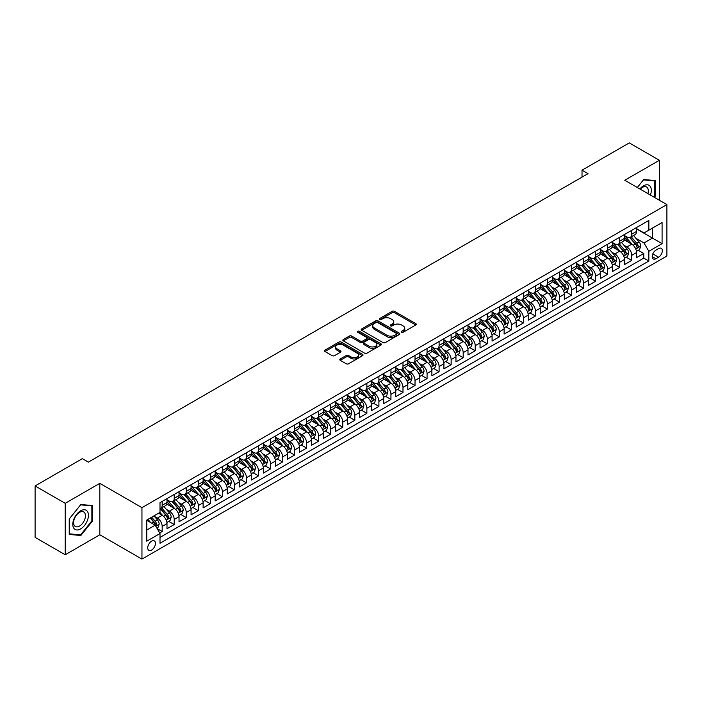 <?xml version="1.0" encoding="UTF-8"?>
<svg xmlns="http://www.w3.org/2000/svg" width="702" height="702" viewBox="0 0 702 702"><rect width="100%" height="100%" fill="white"/><g stroke="black" fill="none" stroke-linecap="round" stroke-linejoin="round"><path stroke-width="1.05" d="M401.57 332.23A1.167 0.676 0 0 0 403.229 332.23L415.786 324.982A1.667 0.965 0 0 0 416.268 324.306A1.667 0.965 0 0 0 415.786 323.622L394.506 311.337A1.667 0.965 0 0 0 392.146 311.337L379.589 318.585A1.167 0.676 0 0 0 379.247 319.068A1.167 0.676 0 0 0 379.589 319.542A1.167 0.676 0 0 0 381.247 319.542L382.871 318.603A5.344 3.089 0 0 1 390.435 318.603L392.207 319.629A5.344 3.089 0 0 1 393.769 321.814A5.344 3.089 0 0 1 392.207 323.999L390.584 324.929A1.167 0.676 0 0 0 390.242 325.412A1.167 0.676 0 0 0 390.584 325.886A1.167 0.676 0 0 0 392.234 325.886L393.857 324.947A5.344 3.089 0 0 1 401.421 324.947L403.194 325.974A5.344 3.089 0 0 1 404.764 328.159A5.344 3.089 0 0 1 403.194 330.344L401.57 331.283A1.167 0.676 0 0 0 401.228 331.756A1.167 0.676 0 0 0 401.57 332.23L401.57 331.283M151.588 550.07A5.449 3.141 120 0 0 155.151 545.261A5.449 3.141 120 0 0 154.308 540.9A5.449 3.141 120 0 0 151.588 541.172A5.449 3.141 120 0 0 148.025 545.972A5.449 3.141 120 0 0 148.859 550.333A5.449 3.141 120 0 0 151.588 550.07M340.268 358.968A1.667 0.965 0 0 0 339.777 359.643A1.667 0.965 0 0 0 340.268 360.328L346.235 363.776A1.667 0.965 0 0 0 348.596 363.776L362.539 355.721A1.667 0.965 0 0 0 363.031 355.036A1.667 0.965 0 0 0 362.539 354.361L341.269 342.076A1.667 0.965 0 0 0 338.908 342.076L324.965 350.131A1.667 0.965 0 0 0 324.473 350.807A1.667 0.965 0 0 0 324.965 351.491L332.169 355.651A1.667 0.965 0 0 0 334.538 355.651L340.505 352.211A1.667 0.965 0 0 0 340.988 351.526A1.667 0.965 0 0 0 340.505 350.842L336.925 348.78A4.466 2.58 0 0 1 335.617 346.955A4.466 2.58 0 0 1 338.382 344.568A4.466 2.58 0 0 1 343.252 345.13L357.257 353.211A4.466 2.58 0 0 1 358.564 355.036A4.466 2.58 0 0 1 355.8 357.423A4.466 2.58 0 0 1 350.93 356.862L348.596 355.519A1.667 0.965 0 0 0 346.235 355.519L340.268 358.968L340.268 360.328M99.816 483.336L65.198 503.316L35.1 485.942L35.1 537.381L65.198 554.755L99.816 534.775L141.953 559.099L141.953 507.66L99.816 483.336L99.816 534.775M659.371 200.245L659.371 160.275L624.762 180.256L666.9 204.589L141.953 507.66M659.371 160.275L629.273 142.901L582.019 170.182L582.019 177.132M35.1 485.942L82.353 458.66L88.373 462.135L588.039 173.657L582.019 170.182M382.985 342.55A1.667 0.965 0 0 0 385.354 342.55L399.298 334.503A1.667 0.965 0 0 0 399.789 333.819A1.667 0.965 0 0 0 399.298 333.134L378.027 320.858A1.667 0.965 0 0 0 375.658 320.858L361.714 328.905A1.667 0.965 0 0 0 361.223 329.589A1.667 0.965 0 0 0 361.714 330.273L382.985 342.55M358.108 332.485A1.167 0.676 0 0 1 359.292 332.651L359.292 331.265L380.923 343.752A1.667 0.965 0 0 1 381.405 344.428A1.667 0.965 0 0 1 380.923 345.112L366.97 353.167A1.667 0.965 0 0 1 364.61 353.167L343.339 340.882L343.339 339.514A1.667 0.965 0 0 0 342.848 340.198A1.667 0.965 0 0 0 343.339 340.882M343.339 339.514L349.306 336.074A1.667 0.965 0 0 1 351.667 336.074L360.301 341.049A1.667 0.965 0 0 0 362.662 341.049L366.619 338.768A1.667 0.965 0 0 0 367.111 338.083A1.667 0.965 0 0 0 366.619 337.399L357.634 332.213A1.167 0.676 0 0 1 357.292 331.739A1.167 0.676 0 0 1 358.02 331.116A1.167 0.676 0 0 1 359.292 331.265M159.687 532.95L162.18 531.511L157.187 528.624M154.343 516.347L157.362 518.094A6.809 3.931 60 0 1 162.18 526.43L166.997 523.648L166.997 528.729L174.219 524.552L168.743 521.393M166.383 509.398L169.41 511.135A6.809 3.931 60 0 1 174.219 519.48L179.036 516.698L179.036 521.779L186.258 517.602L180.783 514.443M178.422 502.439L181.449 504.185A6.809 3.931 60 0 1 186.258 512.53L191.076 509.749L191.076 514.82L198.306 510.652L192.822 507.493M190.461 495.489L193.489 497.235A6.809 3.931 60 0 1 198.306 505.58L203.115 502.799L203.115 507.871L210.346 503.703L204.861 500.535M202.501 488.539L205.528 490.286A6.809 3.931 60 0 1 210.346 498.631L215.154 495.849L215.154 500.921L222.385 496.753L216.9 493.585M214.54 481.59L217.567 483.336A6.809 3.931 60 0 1 222.385 491.672L227.202 488.899L227.202 493.971L234.424 489.803L228.949 486.635M226.579 474.64L229.607 476.386A6.809 3.931 60 0 1 234.424 484.722L239.242 481.941L239.242 487.021L246.463 482.844L240.988 479.685M238.627 467.69L241.646 469.436A6.809 3.931 60 0 1 246.463 477.772L251.281 474.991L251.281 480.071L258.503 475.895L253.027 472.736M250.667 460.731L253.685 462.478A6.809 3.931 60 0 1 258.503 470.823L263.32 468.041L263.32 473.113L270.542 468.945L265.066 465.786M262.706 453.782L265.725 455.528A6.809 3.931 60 0 1 270.542 463.873L275.359 461.091L275.359 466.163L282.581 461.995L277.106 458.827M274.745 446.832L277.764 448.578A6.809 3.931 60 0 1 282.581 456.923L287.399 454.141L287.399 459.213L294.621 455.045L289.145 451.877M286.785 439.882L289.803 441.628A6.809 3.931 60 0 1 294.621 449.964L299.438 447.192L299.438 452.263L306.66 448.095L301.184 444.928M298.824 432.932L301.842 434.678A6.809 3.931 60 0 1 306.66 443.015L311.477 440.233L311.477 445.314L318.699 441.137L313.224 437.978M310.863 425.982L313.891 427.729A6.809 3.931 60 0 1 318.699 436.065L323.517 433.283L323.517 438.364L330.739 434.187L325.263 431.028M322.902 419.024L325.93 420.77A6.809 3.931 60 0 1 330.739 429.115L335.556 426.333L335.556 431.405L342.787 427.237L337.302 424.078M334.942 412.074L337.969 413.82A6.809 3.931 60 0 1 342.787 422.165L347.595 419.384L347.595 424.456L354.826 420.287L349.342 417.12M346.981 405.124L350.008 406.87A6.809 3.931 60 0 1 354.826 415.215L359.635 412.434L359.635 417.506L366.865 413.338L361.381 410.17M359.02 398.174L362.048 399.921A6.809 3.931 60 0 1 366.865 408.257L371.683 405.484L371.683 410.556L378.904 406.388L373.42 403.22M371.06 391.225L374.087 392.971A6.809 3.931 60 0 1 378.904 401.307L383.722 398.525L383.722 403.606L390.944 399.429L385.468 396.27M383.108 384.275L386.126 386.021A6.809 3.931 60 0 1 390.944 394.357L395.761 391.576L395.761 396.656L402.983 392.479L397.507 389.32M395.147 377.316L398.166 379.062A6.809 3.931 60 0 1 402.983 387.407L407.801 384.626L407.801 389.698L415.022 385.53L409.547 382.371M407.186 370.366L410.205 372.113A6.809 3.931 60 0 1 415.022 380.458L419.84 377.676L419.84 382.748L427.062 378.58L421.586 375.412M419.226 363.417L422.244 365.163A6.809 3.931 60 0 1 427.062 373.508L431.879 370.726L431.879 375.798L439.101 371.63L433.625 368.462M431.265 356.467L434.284 358.213A6.809 3.931 60 0 1 439.101 366.549L443.918 363.776L443.918 368.848L451.14 364.68L445.665 361.512M443.304 349.517L446.323 351.263A6.809 3.931 60 0 1 451.14 359.599L455.958 356.818L455.958 361.899L463.18 357.722L457.704 354.563M455.344 342.567L458.371 344.313A6.809 3.931 60 0 1 463.18 352.65L467.997 349.868L467.997 354.949L475.219 350.772L469.743 347.613M467.383 335.609L470.41 337.355A6.809 3.931 60 0 1 475.219 345.7L480.036 342.918L480.036 347.99L487.267 343.822L481.783 340.663M479.422 328.659L482.449 330.405A6.809 3.931 60 0 1 487.267 338.75L492.076 335.968L492.076 341.04L499.306 336.872L493.822 333.713M491.461 321.709L494.489 323.455A6.809 3.931 60 0 1 499.306 331.8L504.115 329.019L504.115 334.091L511.346 329.922L505.861 326.755M503.501 314.759L506.528 316.505A6.809 3.931 60 0 1 511.346 324.842L516.163 322.069L516.163 327.141L523.385 322.973L517.9 319.805M515.54 307.809L518.567 309.556A6.809 3.931 60 0 1 523.385 317.892L528.202 315.11L528.202 320.191L535.424 316.014L529.949 312.855M527.588 300.86L530.607 302.606A6.809 3.931 60 0 1 535.424 310.942L540.242 308.16L540.242 313.241L547.463 309.064L541.988 305.905M539.627 293.91L542.646 295.647A6.809 3.931 60 0 1 547.463 303.992L552.281 301.211L552.281 306.283L559.503 302.114L554.027 298.955M551.667 286.951L554.685 288.697A6.809 3.931 60 0 1 559.503 297.043L564.32 294.261L564.32 299.333L571.542 295.165L566.066 292.006M563.706 280.001L566.725 281.748A6.809 3.931 60 0 1 571.542 290.093L576.36 287.311L576.36 292.383L583.581 288.215L578.106 285.047M575.745 273.052L578.764 274.798A6.809 3.931 60 0 1 583.581 283.143L588.399 280.361L588.399 285.433L595.621 281.265L590.145 278.097M587.785 266.102L590.803 267.848A6.809 3.931 60 0 1 595.621 276.184L600.438 273.403L600.438 278.483L607.66 274.307L602.184 271.147M599.824 259.152L602.851 260.898A6.809 3.931 60 0 1 607.66 269.235L612.477 266.453L612.477 271.534L619.699 267.357L614.224 264.198M611.863 252.202L614.891 253.94A6.809 3.931 60 0 1 619.699 262.285L624.517 259.503L624.517 264.575L631.747 260.407L631.747 255.335A6.809 3.931 -120 0 0 626.93 246.99L623.902 245.244M626.263 257.248L631.747 260.407M166.997 523.648A6.809 3.931 -120 0 0 162.18 515.312L158.573 513.223M179.036 516.698A6.809 3.931 -120 0 0 174.219 508.362L166.778 504.062M191.076 509.749A6.809 3.931 -120 0 0 186.258 501.403L178.817 497.113M203.115 502.799A6.809 3.931 -120 0 0 198.306 494.454L190.856 490.154M215.154 495.849A6.809 3.931 -120 0 0 210.346 487.504L202.896 483.204M227.202 488.899A6.809 3.931 -120 0 0 222.385 480.554L214.935 476.254M239.242 481.941A6.809 3.931 -120 0 0 234.424 473.604L226.974 469.305M251.281 474.991A6.809 3.931 -120 0 0 246.463 466.654L239.013 462.355M263.32 468.041A6.809 3.931 -120 0 0 258.503 459.696L251.053 455.405M275.359 461.091A6.809 3.931 -120 0 0 270.542 452.746L263.101 448.446M287.399 454.141A6.809 3.931 -120 0 0 282.581 445.796L275.14 441.497M299.438 447.192A6.809 3.931 -120 0 0 294.621 438.847L287.179 434.547M311.477 440.233A6.809 3.931 -120 0 0 306.66 431.897L299.219 427.597M323.517 433.283A6.809 3.931 -120 0 0 318.699 424.947L311.258 420.647M335.556 426.333A6.809 3.931 -120 0 0 330.739 417.988L323.297 413.697M347.595 419.384A6.809 3.931 -120 0 0 342.787 411.039L335.337 406.739M359.635 412.434A6.809 3.931 -120 0 0 354.826 404.089L347.376 399.789M371.683 405.484A6.809 3.931 -120 0 0 366.865 397.139L359.415 392.839M383.722 398.525A6.809 3.931 -120 0 0 378.904 390.189L371.455 385.889M395.761 391.576A6.809 3.931 -120 0 0 390.944 383.239L383.494 378.94M407.801 384.626A6.809 3.931 -120 0 0 402.983 376.29L395.533 371.99M419.84 377.676A6.809 3.931 -120 0 0 415.022 369.331L407.581 365.031M431.879 370.726A6.809 3.931 -120 0 0 427.062 362.381L419.62 358.081M443.918 363.776A6.809 3.931 -120 0 0 439.101 355.431L431.66 351.132M455.958 356.818A6.809 3.931 -120 0 0 451.14 348.482L443.699 344.182M467.997 349.868A6.809 3.931 -120 0 0 463.18 341.532L455.738 337.232M480.036 342.918A6.809 3.931 -120 0 0 475.219 334.582L467.778 330.282M492.076 335.968A6.809 3.931 -120 0 0 487.267 327.623L479.817 323.324M504.115 329.019A6.809 3.931 -120 0 0 499.306 320.674L491.856 316.374M516.163 322.069A6.809 3.931 -120 0 0 511.346 313.724L503.896 309.424M528.202 315.11A6.809 3.931 -120 0 0 523.385 306.774L515.935 302.474M540.242 308.16A6.809 3.931 -120 0 0 535.424 299.824L527.974 295.524M552.281 301.211A6.809 3.931 -120 0 0 547.463 292.874L540.013 288.575M564.32 294.261A6.809 3.931 -120 0 0 559.503 285.916L552.053 281.616M576.36 287.311A6.809 3.931 -120 0 0 571.542 278.966L564.101 274.666M588.399 280.361A6.809 3.931 -120 0 0 583.581 272.016L576.14 267.716M600.438 273.403A6.809 3.931 -120 0 0 595.621 265.066L588.179 260.767M612.477 266.453A6.809 3.931 -120 0 0 607.66 258.117L600.219 253.817M624.517 259.503A6.809 3.931 -120 0 0 619.699 251.167L612.258 246.867M658.59 248.587L655.94 250.123A5.283 3.045 120 0 0 652.491 254.773A5.283 3.045 120 0 0 653.308 259.003A5.283 3.045 120 0 0 655.94 258.74L658.59 257.213A5.283 3.045 120 0 0 662.039 252.562A5.283 3.045 120 0 0 661.231 248.332A5.283 3.045 120 0 0 658.59 248.587M141.953 559.099L666.9 256.028L666.9 204.589M146.771 530.045L155.203 525.184L160.012 533.52L160.012 543.251L648.841 261.03L648.841 251.298L644.024 242.962L635.942 238.294M160.012 533.52L146.771 541.172L146.771 520.033L160.012 512.39L160.012 502.658L648.841 220.437L648.841 230.168L662.083 222.525L662.083 243.655L648.841 251.298M166.997 499.736L169.41 501.131A6.809 3.931 60 0 0 172.815 501.465L177.624 498.683A6.809 3.931 -120 0 0 179.036 495.568L179.036 491.672M179.036 492.786L181.449 494.182A6.809 3.931 60 0 0 184.854 494.515L189.672 491.733A6.809 3.931 -120 0 0 191.076 488.618L191.076 484.722M191.076 485.837L193.489 487.223A6.809 3.931 60 0 0 196.893 487.565L201.711 484.784A6.809 3.931 -120 0 0 203.115 481.669L203.115 477.772M203.115 478.887L205.528 480.273A6.809 3.931 60 0 0 208.933 480.616L213.75 477.834A6.809 3.931 -120 0 0 215.154 474.719L215.154 470.823M215.154 471.937L217.567 473.323A6.809 3.931 60 0 0 220.972 473.666L225.79 470.884A6.809 3.931 -120 0 0 227.202 467.76L227.202 463.873M227.202 464.987L229.607 466.374A6.809 3.931 60 0 0 233.011 466.707L237.829 463.934A6.809 3.931 -120 0 0 239.242 460.81L239.242 456.923M239.242 458.029L241.646 459.424A6.809 3.931 60 0 0 245.051 459.757L249.868 456.976A6.809 3.931 -120 0 0 251.281 453.861L251.281 449.964M251.281 451.079L253.685 452.474A6.809 3.931 60 0 0 257.09 452.808L261.907 450.026A6.809 3.931 -120 0 0 263.32 446.911L263.32 443.015M263.32 444.129L265.725 445.516A6.809 3.931 60 0 0 269.129 445.858L273.947 443.076A6.809 3.931 -120 0 0 275.359 439.961L275.359 436.065M275.359 437.179L277.764 438.566A6.809 3.931 60 0 0 281.169 438.908L285.986 436.126A6.809 3.931 -120 0 0 287.399 433.011L287.399 429.115M287.399 430.229L289.803 431.616A6.809 3.931 60 0 0 293.208 431.958L298.025 429.176A6.809 3.931 -120 0 0 299.438 426.053L299.438 422.165M299.438 423.28L301.842 424.666A6.809 3.931 60 0 0 305.256 425L310.065 422.227A6.809 3.931 -120 0 0 311.477 419.103L311.477 415.215M311.477 416.321L313.891 417.716A6.809 3.931 60 0 0 317.295 418.05L322.104 415.268A6.809 3.931 -120 0 0 323.517 412.153L323.517 408.257M323.517 409.371L325.93 410.767A6.809 3.931 60 0 0 329.335 411.1L334.152 408.318A6.809 3.931 -120 0 0 335.556 405.203L335.556 401.307M335.556 402.421L337.969 403.808A6.809 3.931 60 0 0 341.374 404.15L346.191 401.368A6.809 3.931 -120 0 0 347.595 398.253L347.595 394.357M347.595 395.472L350.008 396.858A6.809 3.931 60 0 0 353.413 397.2L358.231 394.419A6.809 3.931 -120 0 0 359.635 391.304L359.635 387.407M359.635 388.522L362.048 389.908A6.809 3.931 60 0 0 365.452 390.251L370.27 387.469A6.809 3.931 -120 0 0 371.683 384.345L371.683 380.458M371.683 381.572L374.087 382.959A6.809 3.931 60 0 0 377.492 383.292L382.309 380.519A6.809 3.931 -120 0 0 383.722 377.395L383.722 373.508M383.722 374.614L386.126 376.009A6.809 3.931 60 0 0 389.531 376.342L394.348 373.561A6.809 3.931 -120 0 0 395.761 370.445L395.761 366.549M395.761 367.664L398.166 369.059A6.809 3.931 60 0 0 401.57 369.392L406.388 366.611A6.809 3.931 -120 0 0 407.801 363.496L407.801 359.599M407.801 360.714L410.205 362.1A6.809 3.931 60 0 0 413.61 362.443L418.427 359.661A6.809 3.931 -120 0 0 419.84 356.546L419.84 352.65M419.84 353.764L422.244 355.151A6.809 3.931 60 0 0 425.649 355.493L430.466 352.711A6.809 3.931 -120 0 0 431.879 349.596L431.879 345.7M431.879 346.814L434.284 348.201A6.809 3.931 60 0 0 437.688 348.543L442.506 345.761A6.809 3.931 -120 0 0 443.918 342.637L443.918 338.75M443.918 339.865L446.323 341.251A6.809 3.931 60 0 0 449.736 341.584L454.545 338.812A6.809 3.931 -120 0 0 455.958 335.688L455.958 331.8M455.958 332.906L458.371 334.301A6.809 3.931 60 0 0 461.776 334.635L466.584 331.853A6.809 3.931 -120 0 0 467.997 328.738L467.997 324.842M467.997 325.956L470.41 327.351A6.809 3.931 60 0 0 473.815 327.685L478.632 324.903A6.809 3.931 -120 0 0 480.036 321.788L480.036 317.892M480.036 319.006L482.449 320.393A6.809 3.931 60 0 0 485.854 320.735L490.672 317.953A6.809 3.931 -120 0 0 492.076 314.838L492.076 310.942M492.076 312.057L494.489 313.443A6.809 3.931 60 0 0 497.893 313.785L502.711 311.004A6.809 3.931 -120 0 0 504.115 307.888L504.115 303.992M504.115 305.107L506.528 306.493A6.809 3.931 60 0 0 509.933 306.835L514.75 304.054A6.809 3.931 -120 0 0 516.163 300.93L516.163 297.043M516.163 298.157L518.567 299.543A6.809 3.931 60 0 0 521.972 299.877L526.79 297.104A6.809 3.931 -120 0 0 528.202 293.98L528.202 290.093M528.202 291.198L530.607 292.594A6.809 3.931 60 0 0 534.011 292.927L538.829 290.145A6.809 3.931 -120 0 0 540.242 287.03L540.242 283.134M540.242 284.249L542.646 285.644A6.809 3.931 60 0 0 546.051 285.977L550.868 283.196A6.809 3.931 -120 0 0 552.281 280.08L552.281 276.184M552.281 277.299L554.685 278.694A6.809 3.931 60 0 0 558.09 279.027L562.907 276.246A6.809 3.931 -120 0 0 564.32 273.131L564.32 269.235M564.32 270.349L566.725 271.735A6.809 3.931 60 0 0 570.129 272.078L574.947 269.296A6.809 3.931 -120 0 0 576.36 266.181L576.36 262.285M576.36 263.399L578.764 264.786A6.809 3.931 60 0 0 582.169 265.128L586.986 262.346A6.809 3.931 -120 0 0 588.399 259.222L588.399 255.335M588.399 256.449L590.803 257.836A6.809 3.931 60 0 0 594.217 258.169L599.025 255.396A6.809 3.931 -120 0 0 600.438 252.272L600.438 248.385M600.438 249.491L602.851 250.886A6.809 3.931 60 0 0 606.256 251.219L611.065 248.438A6.809 3.931 -120 0 0 612.477 245.323L612.477 241.427M612.477 242.541L614.891 243.936A6.809 3.931 60 0 0 618.295 244.27L623.113 241.488A6.809 3.931 -120 0 0 624.517 238.373L624.517 234.477M160.012 537.416L643.787 258.117L643.787 253.457L636.556 257.625L636.556 252.553A6.809 3.931 -120 0 0 631.747 244.208L624.297 239.908M624.517 235.591L626.93 236.986A6.809 3.931 -120 0 0 630.335 237.32A6.809 3.931 -120 0 0 631.747 234.205L631.747 230.309M630.335 237.32L635.152 234.538A6.809 3.931 -120 0 0 636.556 231.423L636.556 227.527M162.18 501.403L162.18 505.3A6.809 3.931 60 0 1 160.776 508.415A6.809 3.931 60 0 1 160.012 508.696M160.776 508.415L165.584 505.633A6.809 3.931 -120 0 0 166.997 502.518L166.997 498.631M174.219 494.454L174.219 498.35A6.809 3.931 60 0 1 172.815 501.465M186.258 487.504L186.258 491.4A6.809 3.931 60 0 1 184.854 494.515M198.306 480.554L198.306 484.45A6.809 3.931 60 0 1 196.893 487.565M210.346 473.604L210.346 477.492A6.809 3.931 60 0 1 208.933 480.616M222.385 466.654L222.385 470.542A6.809 3.931 60 0 1 220.972 473.666M234.424 459.696L234.424 463.592A6.809 3.931 60 0 1 233.011 466.707M246.463 452.746L246.463 456.642A6.809 3.931 60 0 1 245.051 459.757M258.503 445.796L258.503 449.692A6.809 3.931 60 0 1 257.09 452.808M270.542 438.847L270.542 442.743A6.809 3.931 60 0 1 269.129 445.858M282.581 431.897L282.581 435.784A6.809 3.931 60 0 1 281.169 438.908M294.621 424.947L294.621 428.834A6.809 3.931 60 0 1 293.208 431.958M306.66 417.988L306.66 421.884A6.809 3.931 60 0 1 305.256 425M318.699 411.039L318.699 414.935A6.809 3.931 60 0 1 317.295 418.05M330.739 404.089L330.739 407.985A6.809 3.931 60 0 1 329.335 411.1M342.787 397.139L342.787 401.035A6.809 3.931 60 0 1 341.374 404.15M354.826 390.189L354.826 394.076A6.809 3.931 60 0 1 353.413 397.2M366.865 383.239L366.865 387.127A6.809 3.931 60 0 1 365.452 390.251M378.904 376.281L378.904 380.177A6.809 3.931 60 0 1 377.492 383.292M390.944 369.331L390.944 373.227A6.809 3.931 60 0 1 389.531 376.342M402.983 362.381L402.983 366.277A6.809 3.931 60 0 1 401.57 369.392M415.022 355.431L415.022 359.327A6.809 3.931 60 0 1 413.61 362.443M427.062 348.482L427.062 352.369A6.809 3.931 60 0 1 425.649 355.493M439.101 341.532L439.101 345.419A6.809 3.931 60 0 1 437.688 348.543M451.14 334.573L451.14 338.469A6.809 3.931 60 0 1 449.736 341.584M463.18 327.623L463.18 331.519A6.809 3.931 60 0 1 461.776 334.635M475.219 320.674L475.219 324.57A6.809 3.931 60 0 1 473.815 327.685M487.267 313.724L487.267 317.62A6.809 3.931 60 0 1 485.854 320.735M499.306 306.774L499.306 310.661A6.809 3.931 60 0 1 497.893 313.785M511.346 299.824L511.346 303.712A6.809 3.931 60 0 1 509.933 306.835M523.385 292.866L523.385 296.762A6.809 3.931 60 0 1 521.972 299.877M535.424 285.916L535.424 289.812A6.809 3.931 60 0 1 534.011 292.927M547.463 278.966L547.463 282.862A6.809 3.931 60 0 1 546.051 285.977M559.503 272.016L559.503 275.912A6.809 3.931 60 0 1 558.09 279.027M571.542 265.066L571.542 268.954A6.809 3.931 60 0 1 570.129 272.078M583.581 258.117L583.581 262.004A6.809 3.931 60 0 1 582.169 265.128M595.621 251.167L595.621 255.054A6.809 3.931 60 0 1 594.217 258.169M607.66 244.208L607.66 248.104A6.809 3.931 60 0 1 606.256 251.219M619.699 237.258L619.699 241.155A6.809 3.931 60 0 1 618.295 244.27M619.699 262.285L619.699 267.357M607.66 269.235L607.66 274.307M595.621 276.184L595.621 281.265M583.581 283.143L583.581 288.215M571.542 290.093L571.542 295.165M559.503 297.043L559.503 302.114M547.463 303.992L547.463 309.064M535.424 310.942L535.424 316.014M523.385 317.892L523.385 322.973M511.346 324.842L511.346 329.922M499.306 331.8L499.306 336.872M487.267 338.75L487.267 343.822M475.219 345.7L475.219 350.772M463.18 352.65L463.18 357.722M451.14 359.599L451.14 364.68M439.101 366.549L439.101 371.63M427.062 373.508L427.062 378.58M415.022 380.458L415.022 385.53M402.983 387.407L402.983 392.479M390.944 394.357L390.944 399.429M378.904 401.307L378.904 406.388M366.865 408.257L366.865 413.338M354.826 415.215L354.826 420.287M342.787 422.165L342.787 427.237M330.739 429.115L330.739 434.187M318.699 436.065L318.699 441.137M306.66 443.015L306.66 448.095M294.621 449.964L294.621 455.045M282.581 456.923L282.581 461.995M270.542 463.873L270.542 468.945M258.503 470.823L258.503 475.895M246.463 477.772L246.463 482.844M234.424 484.722L234.424 489.803M222.385 491.672L222.385 496.753M210.346 498.631L210.346 503.703M198.306 505.58L198.306 510.652M186.258 512.53L186.258 517.602M174.219 519.48L174.219 524.552M162.18 526.43L162.18 531.511M155.203 525.184L146.771 520.314M644.024 242.962L652.456 238.092L652.456 228.089L662.083 222.525M636.556 228.922L662.083 243.655M636.556 228.641L644.024 232.95L648.841 230.168M65.198 503.316L65.198 554.755M638.302 250.298L643.787 253.457M643.787 258.117L648.841 261.03M654.325 197.332L655.343 196.069L655.343 180.581L643.725 179.536L637.319 187.513L643.48 179.879L654.738 180.888L654.738 195.902L653.825 197.043M69.235 534.459L80.853 535.494L92.471 521.042L92.471 505.545L80.853 504.51L69.235 518.962L69.235 534.459M654.738 195.718L655.343 196.069M91.865 520.691L92.471 521.042M79.624 534.784L80.853 535.494M402.035 332.397L403.194 331.73A5.344 3.089 0 0 0 404.764 329.545L404.764 328.159M393.769 321.814L393.769 323.201A5.344 3.089 0 0 1 392.207 325.386L391.049 326.053M415.76 325L394.506 312.732A1.667 0.965 0 0 0 392.146 312.732L380.054 319.708M399.271 334.512L378.027 322.244A1.667 0.965 0 0 0 375.658 322.244L361.741 330.282M396.34 334.301A1.167 0.676 0 0 0 396.683 333.819A1.167 0.676 0 0 0 396.34 333.345L377.667 322.56A1.167 0.676 0 0 0 376.018 322.56L374.298 323.552A5.344 3.089 0 0 0 372.736 325.737A5.344 3.089 0 0 0 374.298 327.922L387.065 335.284A5.344 3.089 0 0 0 394.629 335.284L396.34 334.301L396.34 335.688A1.167 0.676 0 0 0 396.683 335.214L396.683 333.819M372.736 325.737L372.736 327.123A5.344 3.089 0 0 0 374.298 329.308L374.298 327.922M396.34 335.688L394.629 336.679A5.344 3.089 0 0 1 387.065 336.679L374.298 329.308M343.357 340.891L349.306 337.46L349.306 336.074M367.111 338.083L367.111 339.478A1.667 0.965 0 0 1 366.619 340.154L362.662 342.444A1.667 0.965 0 0 1 360.301 342.444L351.667 337.46A1.667 0.965 0 0 0 349.306 337.46M359.292 332.651L380.896 345.13M369.252 346.218A4.466 2.58 0 0 0 374.122 346.779A4.466 2.58 0 0 0 376.877 344.392A4.466 2.58 0 0 0 375.57 342.567L370.638 339.724A1.667 0.965 0 0 0 368.278 339.724L364.312 342.006A1.667 0.965 0 0 0 363.829 342.69A1.667 0.965 0 0 0 364.312 343.375L369.252 346.218L369.252 347.613A4.466 2.58 0 0 0 374.122 348.174A4.466 2.58 0 0 0 376.877 345.788L376.877 344.392M363.829 342.69L363.829 344.077A1.667 0.965 0 0 0 364.312 344.761L364.312 343.375M369.252 347.613L364.312 344.761M358.564 355.036L358.564 356.432A4.466 2.58 0 0 1 355.8 358.819A4.466 2.58 0 0 1 350.93 358.257L348.596 356.906A1.667 0.965 0 0 0 346.235 356.906L340.286 360.345M335.617 346.955L335.617 348.341A4.466 2.58 0 0 0 336.925 350.166L336.925 348.78M340.479 352.22L336.925 350.166M362.539 354.361L362.539 355.721L341.269 343.471A1.667 0.965 0 0 0 338.908 343.471L324.982 351.509M636.46 251.36L639.566 249.561L640.777 246.086A4.51 2.606 -120 0 0 639.013 241.848L633.511 235.486M632.414 244.656L625.886 237.1A13.022 7.52 -120 0 0 624.517 235.67M628.834 242.532L625.184 238.311A10.811 6.239 -120 0 0 624.517 237.583M629.72 237.566L635.284 244.006A4.51 2.606 60 0 1 636.889 247.113C637.574 248.025 638.048 247.745 638.337 246.279A4.51 2.606 -120 0 0 636.732 243.173L631.23 236.802M630.045 237.46L636.021 244.384A2.299 1.325 60 0 1 636.6 245.279L638.337 246.279M636.889 247.113L637.223 247.648M650.421 195.077A11.065 6.388 120 0 0 643.48 185.855A11.065 6.388 120 0 0 639.855 188.978M647.893 193.612A8.38 4.835 120 0 0 646.577 187.004A8.38 4.835 120 0 0 642.383 187.416A8.38 4.835 120 0 0 640.189 189.171M653.992 180.458L654.738 180.888M87.39 520.472A11.065 6.388 120 0 0 84.521 509.775A11.065 6.388 120 0 0 73.833 519.261A11.065 6.388 120 0 0 76.702 529.949A11.065 6.388 120 0 0 87.39 520.472M84.644 519.691A8.38 4.835 120 0 0 83.705 511.969A8.38 4.835 120 0 0 74.386 518.769A8.38 4.835 120 0 0 75.325 526.482A8.38 4.835 120 0 0 84.644 519.691M69.358 533.871L69.358 518.857L80.607 504.852L91.865 505.861L91.865 520.866L80.607 534.871L69.235 533.801M91.12 505.431L91.865 505.861M624.42 258.31L627.527 256.52L628.729 253.036A4.51 2.606 -120 0 0 626.974 248.806L621.472 242.436M620.375 251.606L613.846 244.05A13.022 7.52 -120 0 0 612.477 242.62M616.795 249.482L613.144 245.261A10.811 6.239 -120 0 0 612.477 244.533M617.681 244.515L623.244 250.956A4.51 2.606 60 0 1 624.85 254.063C625.526 254.975 626.008 254.694 626.298 253.229A4.51 2.606 -120 0 0 624.692 250.123L619.19 243.752M618.006 244.41L623.981 251.334A2.299 1.325 60 0 1 624.561 252.229L626.298 253.229M624.85 254.063L625.184 254.598M612.381 265.259L615.487 263.469L616.689 259.994A4.51 2.606 -120 0 0 614.934 255.756L609.433 249.385M608.336 258.555L601.807 251A13.022 7.52 -120 0 0 600.438 249.57M604.755 256.432L601.105 252.211A10.811 6.239 -120 0 0 600.438 251.483M605.642 251.465L611.205 257.906A4.51 2.606 60 0 1 612.811 261.021C613.487 261.925 613.969 261.644 614.259 260.179A4.51 2.606 -120 0 0 612.644 257.072L607.151 250.702M605.966 251.36L611.942 258.283A2.299 1.325 60 0 1 612.521 259.187L614.259 260.179M612.811 261.021L613.144 261.556M600.342 272.218L603.448 270.419L604.65 266.944A4.51 2.606 -120 0 0 602.895 262.706L597.393 256.335M596.296 265.505L589.768 257.95A13.022 7.52 -120 0 0 588.399 256.52M592.716 263.382L589.066 259.161A10.811 6.239 -120 0 0 588.399 258.433M593.602 258.415L599.166 264.856A4.51 2.606 60 0 1 600.772 267.971C601.447 268.875 601.93 268.594 602.219 267.137A4.51 2.606 -120 0 0 600.605 264.022L595.103 257.66M593.927 258.31L599.903 265.233A2.299 1.325 60 0 1 600.482 266.137L602.219 267.137M600.772 267.971L601.096 268.506M588.294 279.168L591.409 277.369L592.611 273.894A4.51 2.606 -120 0 0 590.856 269.656L585.354 263.285M584.248 272.455L577.728 264.9A13.022 7.52 -120 0 0 576.36 263.469M580.677 270.34L577.026 266.111A10.811 6.239 -120 0 0 576.36 265.382M581.563 265.374L587.126 271.814A4.51 2.606 60 0 1 588.732 274.921C589.408 275.825 589.891 275.553 590.18 274.087A4.51 2.606 -120 0 0 588.566 270.981L583.064 264.61M581.888 265.268L587.864 272.183A2.299 1.325 60 0 1 588.443 273.087L590.18 274.087M588.732 274.921L589.057 275.456M576.254 286.118L579.369 284.319L580.572 280.844A4.51 2.606 -120 0 0 578.817 276.606L573.315 270.235M572.209 279.405L565.689 271.858A13.022 7.52 -120 0 0 564.32 270.419M568.638 277.29L564.987 273.06A10.811 6.239 -120 0 0 564.32 272.341M569.515 272.323L575.087 278.764A4.51 2.606 60 0 1 576.693 281.871C577.369 282.774 577.851 282.502 578.141 281.037A4.51 2.606 -120 0 0 576.526 277.931L571.024 271.56M569.848 272.218L575.824 279.142A2.299 1.325 60 0 1 576.403 280.037L578.141 281.037M576.693 281.871L577.018 282.406M564.215 293.067L567.33 291.269L568.532 287.794A4.51 2.606 -120 0 0 566.777 283.555L561.275 277.193M560.17 286.363L553.65 278.808A13.022 7.52 -120 0 0 552.281 277.378M556.598 284.24L552.948 280.019A10.811 6.239 -120 0 0 552.281 279.291M557.476 279.273L563.039 285.714A4.51 2.606 60 0 1 564.654 288.82C565.329 289.733 565.812 289.452 566.093 287.987A4.51 2.606 -120 0 0 564.487 284.88L558.985 278.51M557.809 279.168L563.785 286.091A2.299 1.325 60 0 1 564.364 286.986L566.093 287.987M564.654 288.82L564.978 289.356M552.176 300.017L555.291 298.227L556.493 294.743A4.51 2.606 -120 0 0 554.738 290.514L549.236 284.143M548.13 293.313L541.611 285.758A13.022 7.52 -120 0 0 540.242 284.328M544.55 291.19L540.909 286.969A10.811 6.239 -120 0 0 540.242 286.24M545.436 286.223L551 292.664A4.51 2.606 60 0 1 552.614 295.77C553.29 296.683 553.773 296.402 554.053 294.937A4.51 2.606 -120 0 0 552.448 291.83L546.946 285.46M545.77 286.118L551.746 293.041A2.299 1.325 60 0 1 552.325 293.936L554.053 294.937M552.614 295.77L552.939 296.305M540.136 306.967L543.251 305.177L544.454 301.702A4.51 2.606 -120 0 0 542.699 297.464L537.197 291.093M536.091 300.263L529.571 292.708A13.022 7.52 -120 0 0 528.202 291.277M532.511 298.139L528.869 293.919A10.811 6.239 -120 0 0 528.202 293.19M533.397 293.173L538.961 299.614A4.51 2.606 60 0 1 540.575 302.729C541.251 303.633 541.733 303.352 542.014 301.886A4.51 2.606 -120 0 0 540.408 298.78L534.906 292.409M533.722 293.067L539.706 299.991A2.299 1.325 60 0 1 540.286 300.886L542.014 301.886M540.575 302.729L540.9 303.264M528.097 313.926L531.212 312.127L532.414 308.652A4.51 2.606 -120 0 0 530.659 304.414L525.157 298.043M524.052 307.213L517.532 299.657A13.022 7.52 -120 0 0 516.163 298.227M520.472 305.089L516.821 300.868A10.811 6.239 -120 0 0 516.163 300.14M521.358 300.123L526.921 306.563A4.51 2.606 60 0 1 528.536 309.679C529.211 310.582 529.694 310.302 529.975 308.845A4.51 2.606 -120 0 0 528.369 305.73L522.867 299.368M521.683 300.017L527.667 306.941A2.299 1.325 60 0 1 528.246 307.845L529.975 308.845M528.536 309.679L528.86 310.214M516.058 320.875L519.173 319.077L520.375 315.602A4.51 2.606 -120 0 0 518.611 311.363L513.118 304.993M512.012 314.163L505.484 306.607A13.022 7.52 -120 0 0 504.115 305.177M508.432 312.048L504.782 307.818A10.811 6.239 -120 0 0 504.115 307.09M509.319 307.072L514.882 313.522A4.51 2.606 60 0 1 516.488 316.628C517.172 317.532 517.655 317.26 517.936 315.795A4.51 2.606 -120 0 0 516.33 312.688L510.828 306.318M509.643 306.976L515.628 313.891A2.299 1.325 60 0 1 516.207 314.794L517.936 315.795M516.488 316.628L516.821 317.164M504.018 327.825L507.125 326.026L508.336 322.551A4.51 2.606 -120 0 0 506.572 318.313L501.07 311.942M499.973 321.112L493.445 313.566A13.022 7.52 -120 0 0 492.076 312.127M496.393 318.998L492.743 314.768A10.811 6.239 -120 0 0 492.076 314.048M497.279 314.031L502.843 320.472A4.51 2.606 60 0 1 504.448 323.578C505.133 324.482 505.615 324.21 505.896 322.745A4.51 2.606 -120 0 0 504.29 319.638L498.789 313.267M497.604 313.926L503.588 320.849A2.299 1.325 60 0 1 504.168 321.744L505.896 322.745M504.448 323.578L504.782 324.113M491.979 334.775L495.086 332.976L496.296 329.501A4.51 2.606 -120 0 0 494.533 325.263L489.031 318.901M487.934 328.071L481.405 320.516A13.022 7.52 -120 0 0 480.036 319.085M484.354 325.947L480.703 321.727A10.811 6.239 -120 0 0 480.036 320.998M485.24 320.981L490.803 327.422A4.51 2.606 60 0 1 492.409 330.528C493.094 331.441 493.567 331.16 493.857 329.694A4.51 2.606 -120 0 0 492.251 326.588L486.749 320.217M485.565 320.875L491.54 327.799A2.299 1.325 60 0 1 492.128 328.694L493.857 329.694M492.409 330.528L492.743 331.063M479.94 341.725L483.046 339.926L484.248 336.451A4.51 2.606 -120 0 0 482.493 332.221L476.991 325.851M475.895 335.021L469.366 327.465A13.022 7.52 -120 0 0 467.997 326.035M472.314 332.897L468.664 328.676A10.811 6.239 -120 0 0 467.997 327.948M473.201 327.931L478.764 334.371A4.51 2.606 60 0 1 480.37 337.478C481.046 338.39 481.528 338.11 481.818 336.644A4.51 2.606 -120 0 0 480.212 333.538L474.71 327.167M473.525 327.825L479.501 334.749A2.299 1.325 60 0 1 480.08 335.644L481.818 336.644M480.37 337.478L480.703 338.013M467.901 348.675L471.007 346.885L472.209 343.41A4.51 2.606 -120 0 0 470.454 339.171L464.952 332.801M463.855 341.971L457.327 334.415A13.022 7.52 -120 0 0 455.958 332.985M460.275 339.847L456.625 335.626A10.811 6.239 -120 0 0 455.958 334.898M461.161 334.88L466.725 341.321A4.51 2.606 60 0 1 468.331 344.436C469.006 345.34 469.489 345.059 469.778 343.594A4.51 2.606 -120 0 0 468.164 340.488L462.671 334.117M461.486 334.775L467.462 341.698A2.299 1.325 60 0 1 468.041 342.594L469.778 343.594M468.331 344.436L468.664 344.963M455.861 355.633L458.968 353.834L460.17 350.359A4.51 2.606 -120 0 0 458.415 346.121L452.913 339.75M451.816 348.92L445.287 341.365A13.022 7.52 -120 0 0 443.918 339.935M448.236 346.797L444.585 342.576A10.811 6.239 -120 0 0 443.918 341.848M449.122 341.83L454.685 348.271A4.51 2.606 60 0 1 456.291 351.386C456.967 352.29 457.45 352.009 457.739 350.552A4.51 2.606 -120 0 0 456.124 347.437L450.623 341.075M449.447 341.725L455.422 348.648A2.299 1.325 60 0 1 456.002 349.552L457.739 350.552M456.291 351.386L456.616 351.921M443.822 362.583L446.928 360.784L448.13 357.309A4.51 2.606 -120 0 0 446.375 353.071L440.874 346.7M439.768 355.87L433.248 348.315A13.022 7.52 -120 0 0 431.879 346.885M436.196 353.755L432.546 349.526A10.811 6.239 -120 0 0 431.879 348.797M437.083 348.78L442.646 355.23A4.51 2.606 60 0 1 444.252 358.336C444.928 359.24 445.41 358.968 445.7 357.502A4.51 2.606 -120 0 0 444.085 354.396L438.583 348.025M437.407 348.675L443.383 355.598A2.299 1.325 60 0 1 443.962 356.502L445.7 357.502M444.252 358.336L444.577 358.871M431.774 369.533L434.889 367.734L436.091 364.259A4.51 2.606 -120 0 0 434.336 360.021L428.834 353.65M427.729 362.82L421.209 355.273A13.022 7.52 -120 0 0 419.84 353.834M424.157 360.705L420.507 356.476A10.811 6.239 -120 0 0 419.84 355.756M425.035 355.738L430.607 362.179A4.51 2.606 60 0 1 432.213 365.286C432.888 366.19 433.371 365.917 433.66 364.452A4.51 2.606 -120 0 0 432.046 361.346L426.544 354.975M425.368 355.633L431.344 362.557A2.299 1.325 60 0 1 431.923 363.452L433.66 364.452M432.213 365.286L432.537 365.821M419.735 376.483L422.85 374.684L424.052 371.209A4.51 2.606 -120 0 0 422.297 366.97L416.795 360.609M415.689 369.778L409.169 362.223A13.022 7.52 -120 0 0 407.801 360.793M412.118 367.655L408.467 363.425A10.811 6.239 -120 0 0 407.801 362.706M412.995 362.688L418.559 369.129A4.51 2.606 60 0 1 420.173 372.235C420.849 373.148 421.332 372.867 421.612 371.402A4.51 2.606 -120 0 0 420.007 368.296L414.505 361.925M413.329 362.583L419.305 369.506A2.299 1.325 60 0 1 419.884 370.402L421.612 371.402M420.173 372.235L420.498 372.771M407.695 383.432L410.81 381.634L412.013 378.159A4.51 2.606 -120 0 0 410.258 373.929L404.756 367.558M403.65 376.728L397.13 369.173A13.022 7.52 -120 0 0 395.761 367.743M400.07 374.605L396.428 370.384A10.811 6.239 -120 0 0 395.761 369.656M400.956 369.638L406.519 376.079A4.51 2.606 60 0 1 408.134 379.185C408.81 380.098 409.292 379.817 409.573 378.352A4.51 2.606 -120 0 0 407.967 375.245L402.465 368.875M401.29 369.533L407.265 376.456A2.299 1.325 60 0 1 407.844 377.351L409.573 378.352M408.134 379.185L408.459 379.721M395.656 390.382L398.771 388.592L399.973 385.117A4.51 2.606 -120 0 0 398.218 380.879L392.716 374.508M391.611 383.678L385.091 376.123A13.022 7.52 -120 0 0 383.722 374.692M388.03 381.555L384.389 377.334A10.811 6.239 -120 0 0 383.722 376.605M388.917 376.588L394.48 383.029A4.51 2.606 60 0 1 396.095 386.144C396.77 387.048 397.253 386.767 397.534 385.301A4.51 2.606 -120 0 0 395.928 382.195L390.426 375.824M389.241 376.483L395.226 383.406A2.299 1.325 60 0 1 395.805 384.301L397.534 385.301M396.095 386.144L396.419 386.67M383.617 397.341L386.732 395.542L387.934 392.067A4.51 2.606 -120 0 0 386.179 387.829L380.677 381.458M379.571 390.628L373.052 383.073A13.022 7.52 -120 0 0 371.683 381.642M375.991 388.504L372.341 384.284A10.811 6.239 -120 0 0 371.683 383.555M376.877 383.538L382.441 389.979A4.51 2.606 60 0 1 384.055 393.094C384.731 393.998 385.214 393.717 385.495 392.26A4.51 2.606 -120 0 0 383.889 389.145L378.387 382.783M377.202 383.432L383.187 390.356A2.299 1.325 60 0 1 383.766 391.26L385.495 392.26M384.055 393.094L384.38 393.629M371.577 404.291L374.692 402.492L375.895 399.017A4.51 2.606 -120 0 0 374.131 394.778L368.638 388.408M367.532 397.578L361.003 390.022A13.022 7.52 -120 0 0 359.635 388.592M363.952 395.463L360.301 391.233A10.811 6.239 -120 0 0 359.635 390.505M364.838 390.487L370.402 396.937A4.51 2.606 60 0 1 372.007 400.043C372.692 400.947 373.174 400.675 373.455 399.21A4.51 2.606 -120 0 0 371.849 396.103L366.347 389.733M365.163 390.382L371.147 397.306A2.299 1.325 60 0 1 371.727 398.209L373.455 399.21M372.007 400.043L372.341 400.579M359.538 411.24L362.644 409.442L363.855 405.967A4.51 2.606 -120 0 0 362.092 401.728L356.59 395.358M355.493 404.527L348.964 396.981A13.022 7.52 -120 0 0 347.595 395.542M351.913 402.413L348.262 398.183A10.811 6.239 -120 0 0 347.595 397.464M352.799 397.446L358.362 403.887A4.51 2.606 60 0 1 359.968 406.993C360.652 407.897 361.135 407.625 361.416 406.16A4.51 2.606 -120 0 0 359.81 403.053L354.308 396.683M353.124 397.341L359.108 404.255A2.299 1.325 60 0 1 359.687 405.159L361.416 406.16M359.968 406.993L360.301 407.529M347.499 418.19L350.605 416.391L351.816 412.916A4.51 2.606 -120 0 0 350.052 408.678L344.55 402.316M343.453 411.477L336.925 403.931A13.022 7.52 -120 0 0 335.556 402.5M339.873 409.363L336.223 405.133A10.811 6.239 -120 0 0 335.556 404.413M340.76 404.396L346.323 410.837A4.51 2.606 60 0 1 347.929 413.943C348.613 414.856 349.087 414.575 349.377 413.109A4.51 2.606 -120 0 0 347.771 410.003L342.269 403.632M341.084 404.291L347.069 411.214A2.299 1.325 60 0 1 347.648 412.109L349.377 413.109M347.929 413.943L348.262 414.478M335.459 425.14L338.566 423.341L339.768 419.866A4.51 2.606 -120 0 0 338.013 415.637L332.511 409.266M331.414 418.436L324.886 410.881A13.022 7.52 -120 0 0 323.517 409.45M327.834 416.312L324.184 412.092A10.811 6.239 -120 0 0 323.517 411.363M328.72 411.346L334.284 417.787A4.51 2.606 60 0 1 335.889 420.893C336.574 421.805 337.048 421.525 337.337 420.059A4.51 2.606 -120 0 0 335.731 416.953L330.23 410.582M329.045 411.24L335.021 418.164A2.299 1.325 60 0 1 335.6 419.059L337.337 420.059M335.889 420.893L336.223 421.428M323.42 432.09L326.527 430.3L327.729 426.825A4.51 2.606 -120 0 0 325.974 422.586L320.472 416.216M319.375 425.386L312.846 417.83A13.022 7.52 -120 0 0 311.477 416.4M315.795 423.262L312.144 419.041A10.811 6.239 -120 0 0 311.477 418.313M316.681 418.295L322.244 424.736A4.51 2.606 60 0 1 323.85 427.843C324.526 428.755 325.008 428.474 325.298 427.009A4.51 2.606 -120 0 0 323.683 423.903L318.19 417.532M317.006 418.19L322.981 425.114A2.299 1.325 60 0 1 323.561 426.009L325.298 427.009M323.85 427.843L324.184 428.378M311.381 439.048L314.487 437.249L315.689 433.775A4.51 2.606 -120 0 0 313.934 429.536L308.432 423.166M307.336 432.335L300.807 424.78A13.022 7.52 -120 0 0 299.438 423.35M303.755 430.212L300.105 425.991A10.811 6.239 -120 0 0 299.438 425.263M304.642 425.245L310.205 431.686A4.51 2.606 60 0 1 311.811 434.801C312.487 435.705 312.969 435.424 313.259 433.968A4.51 2.606 -120 0 0 311.644 430.852L306.142 424.491M304.966 425.14L310.942 432.063A2.299 1.325 60 0 1 311.521 432.967L313.259 433.968M311.811 434.801L312.136 435.337M299.342 445.998L302.448 444.199L303.65 440.724A4.51 2.606 -120 0 0 301.895 436.486L296.393 430.115M295.288 439.285L288.768 431.73A13.022 7.52 -120 0 0 287.399 430.3M291.716 437.17L288.066 432.941A10.811 6.239 -120 0 0 287.399 432.213M292.602 432.195L298.166 438.645A4.51 2.606 60 0 1 299.772 441.751C300.447 442.655 300.93 442.383 301.219 440.917A4.51 2.606 -120 0 0 299.605 437.811L294.103 431.44M292.927 432.09L298.903 439.013A2.299 1.325 60 0 1 299.482 439.917L301.219 440.917M299.772 441.751L300.096 442.286M287.293 452.948L290.409 451.149L291.611 447.674A4.51 2.606 -120 0 0 289.856 443.436L284.354 437.065M283.248 446.235L276.728 438.689A13.022 7.52 -120 0 0 275.359 437.249M279.677 444.12L276.026 439.891A10.811 6.239 -120 0 0 275.359 439.171M280.554 439.154L286.126 445.594A4.51 2.606 60 0 1 287.732 448.701C288.408 449.605 288.891 449.333 289.18 447.867A4.51 2.606 -120 0 0 287.566 444.761L282.064 438.39M280.888 439.048L286.864 445.963A2.299 1.325 60 0 1 287.443 446.867L289.18 447.867M287.732 448.701L288.057 449.236M275.254 459.898L278.369 458.099L279.572 454.624A4.51 2.606 -120 0 0 277.817 450.386L272.315 444.024M271.209 453.185L264.689 445.638A13.022 7.52 -120 0 0 263.32 444.208M267.637 451.07L263.987 446.841A10.811 6.239 -120 0 0 263.32 446.121M268.515 446.103L274.078 452.544A4.51 2.606 60 0 1 275.693 455.651C276.369 456.563 276.851 456.282 277.132 454.817A4.51 2.606 -120 0 0 275.526 451.711L270.024 445.34M268.848 445.998L274.824 452.922A2.299 1.325 60 0 1 275.403 453.817L277.132 454.817M275.693 455.651L276.018 456.186M263.215 466.848L266.33 465.049L267.532 461.574A4.51 2.606 -120 0 0 265.777 457.344L260.275 450.974M259.17 460.143L252.65 452.588A13.022 7.52 -120 0 0 251.281 451.158M255.589 458.02L251.948 453.799A10.811 6.239 -120 0 0 251.281 453.071M256.476 453.053L262.039 459.494A4.51 2.606 60 0 1 263.654 462.6C264.329 463.513 264.812 463.232 265.093 461.767A4.51 2.606 -120 0 0 263.487 458.66L257.985 452.29M256.809 452.948L262.785 459.871A2.299 1.325 60 0 1 263.364 460.766L265.093 461.767M263.654 462.6L263.978 463.136M251.176 473.797L254.291 472.007L255.493 468.524A4.51 2.606 -120 0 0 253.738 464.294L248.236 457.923M247.13 467.093L240.61 459.538A13.022 7.52 -120 0 0 239.242 458.108M243.55 464.97L239.908 460.749A10.811 6.239 -120 0 0 239.242 460.021M244.436 460.003L250 466.444A4.51 2.606 60 0 1 251.614 469.55C252.29 470.463 252.773 470.182 253.053 468.717A4.51 2.606 -120 0 0 251.448 465.61L245.946 459.24M244.77 459.898L250.746 466.821A2.299 1.325 60 0 1 251.325 467.716L253.053 468.717M251.614 469.55L251.939 470.086M239.136 480.747L242.251 478.957L243.454 475.482A4.51 2.606 -120 0 0 241.699 471.244L236.197 464.873M235.091 474.043L228.571 466.488A13.022 7.52 -120 0 0 227.202 465.057M231.511 471.919L227.86 467.699A10.811 6.239 -120 0 0 227.202 466.97M232.397 466.953L237.96 473.394A4.51 2.606 60 0 1 239.575 476.509C240.251 477.413 240.733 477.132 241.014 475.675A4.51 2.606 -120 0 0 239.408 472.56L233.906 466.198M232.722 466.848L238.706 473.771A2.299 1.325 60 0 1 239.285 474.675L241.014 475.675M239.575 476.509L239.9 477.044M227.097 487.706L230.212 485.907L231.414 482.432A4.51 2.606 -120 0 0 229.651 478.194L224.157 471.823M223.052 480.993L216.532 473.438A13.022 7.52 -120 0 0 215.154 472.007M219.472 478.878L215.821 474.649A10.811 6.239 -120 0 0 215.154 473.92M220.358 473.903L225.921 480.352A4.51 2.606 60 0 1 227.527 483.459C228.211 484.362 228.694 484.09 228.975 482.625A4.51 2.606 -120 0 0 227.369 479.519L221.867 473.148M220.682 473.797L226.667 480.721A2.299 1.325 60 0 1 227.246 481.625L228.975 482.625M227.527 483.459L227.86 483.994M215.058 494.656L218.173 492.857L219.375 489.382A4.51 2.606 -120 0 0 217.611 485.143L212.118 478.773M211.012 487.943L204.484 480.396A13.022 7.52 -120 0 0 203.115 478.957M207.432 485.828L203.782 481.598A10.811 6.239 -120 0 0 203.115 480.879M208.319 480.861L213.882 487.302A4.51 2.606 60 0 1 215.488 490.408C216.172 491.312 216.655 491.04 216.936 489.575A4.51 2.606 -120 0 0 215.33 486.468L209.828 480.098M208.643 480.756L214.628 487.671A2.299 1.325 60 0 1 215.207 488.574L216.936 489.575M215.488 490.408L215.821 490.944M203.018 501.605L206.125 499.806L207.336 496.332A4.51 2.606 -120 0 0 205.572 492.093L200.07 485.731M198.973 494.892L192.445 487.346A13.022 7.52 -120 0 0 191.076 485.907M195.393 492.778L191.743 488.548A10.811 6.239 -120 0 0 191.076 487.829M196.279 487.811L201.843 494.252A4.51 2.606 60 0 1 203.448 497.358C204.133 498.271 204.607 497.99 204.896 496.525A4.51 2.606 -120 0 0 203.29 493.418L197.788 487.048M196.604 487.706L202.588 494.629A2.299 1.325 60 0 1 203.168 495.524L204.896 496.525M203.448 497.358L203.782 497.893M190.979 508.555L194.085 506.756L195.288 503.281A4.51 2.606 -120 0 0 193.533 499.052L188.031 492.681M186.934 501.851L180.405 494.296A13.022 7.52 -120 0 0 179.036 492.865M183.354 499.727L179.703 495.507A10.811 6.239 -120 0 0 179.036 494.778M184.24 494.761L189.803 501.202A4.51 2.606 60 0 1 191.409 504.308C192.094 505.221 192.567 504.94 192.857 503.474A4.51 2.606 -120 0 0 191.251 500.368L185.749 493.997M184.565 494.656L190.54 501.579A2.299 1.325 60 0 1 191.119 502.474L192.857 503.474M191.409 504.308L191.743 504.843M178.94 515.505L182.046 513.715L183.248 510.231A4.51 2.606 -120 0 0 181.493 506.002L175.991 499.631M174.895 508.801L168.366 501.246A13.022 7.52 -120 0 0 166.997 499.815M171.314 506.677L167.664 502.457A10.811 6.239 -120 0 0 166.997 501.728M172.201 501.711L177.764 508.151A4.51 2.606 60 0 1 179.37 511.258C180.045 512.17 180.528 511.89 180.818 510.424A4.51 2.606 -120 0 0 179.203 507.318L173.71 500.947M172.525 501.605L178.501 508.529A2.299 1.325 60 0 1 179.08 509.424L180.818 510.424M179.37 511.258L179.703 511.793M166.9 522.455L170.007 520.665L171.209 517.19A4.51 2.606 -120 0 0 169.454 512.951L163.952 506.581M162.855 515.751L159.968 512.416M159.275 513.627L158.801 513.092M160.161 508.66L165.725 515.101A4.51 2.606 60 0 1 167.33 518.216C168.006 519.12 168.489 518.839 168.778 517.383A4.51 2.606 -120 0 0 167.164 514.268L161.662 507.906M160.486 508.555L166.462 515.479A2.299 1.325 60 0 1 167.041 516.382L168.778 517.383M167.33 518.216L167.655 518.752M156.941 528.202L157.968 527.614L159.17 524.14A4.51 2.606 -120 0 0 157.415 519.901L153.949 515.891M150.719 522.595L147.929 519.366M147.236 520.586L146.771 520.05M150.219 518.05L153.685 522.06A4.51 2.606 60 0 1 155.291 525.166C155.967 526.07 156.449 525.798 156.739 524.333A4.51 2.606 -120 0 0 155.124 521.226L151.667 517.216M150.5 517.883L154.422 522.428A2.299 1.325 60 0 1 155.002 523.332L156.739 524.333M155.291 525.166L155.616 525.701M157.362 518.094L162.18 515.312M169.41 511.135L174.219 508.362M181.449 504.185L186.258 501.403M193.489 497.235L198.306 494.454M205.528 490.286L210.346 487.504M217.567 483.336L222.385 480.554M229.607 476.386L234.424 473.604M241.646 469.436L246.463 466.654M253.685 462.478L258.503 459.696M265.725 455.528L270.542 452.746M277.764 448.578L282.581 445.796M289.803 441.628L294.621 438.847M301.842 434.678L306.66 431.897M313.891 427.729L318.699 424.947M325.93 420.77L330.739 417.988M337.969 413.82L342.787 411.039M350.008 406.87L354.826 404.089M362.048 399.921L366.865 397.139M374.087 392.971L378.904 390.189M386.126 386.021L390.944 383.239M398.166 379.062L402.983 376.29M410.205 372.113L415.022 369.331M422.244 365.163L427.062 362.381M434.284 358.213L439.101 355.431M446.323 351.263L451.14 348.482M458.371 344.313L463.18 341.532M470.41 337.355L475.219 334.582M482.449 330.405L487.267 327.623M494.489 323.455L499.306 320.674M506.528 316.505L511.346 313.724M518.567 309.556L523.385 306.774M530.607 302.606L535.424 299.824M542.646 295.647L547.463 292.874M554.685 288.697L559.503 285.916M566.725 281.748L571.542 278.966M578.764 274.798L583.581 272.016M590.803 267.848L595.621 265.066M602.851 260.898L607.66 258.117M614.891 253.94L619.699 251.167M626.93 246.99L631.747 244.208M631.747 234.205L636.556 231.423M162.18 505.3L166.997 502.518M174.219 498.35L179.036 495.568M186.258 491.4L191.076 488.618M198.306 484.45L203.115 481.669M210.346 477.492L215.154 474.719M222.385 470.542L227.202 467.76M234.424 463.592L239.242 460.81M246.463 456.642L251.281 453.861M258.503 449.692L263.32 446.911M270.542 442.743L275.359 439.961M282.581 435.784L287.399 433.011M294.621 428.834L299.438 426.053M306.66 421.884L311.477 419.103M318.699 414.935L323.517 412.153M330.739 407.985L335.556 405.203M342.787 401.035L347.595 398.253M354.826 394.076L359.635 391.304M366.865 387.127L371.683 384.345M378.904 380.177L383.722 377.395M390.944 373.227L395.761 370.445M402.983 366.277L407.801 363.496M415.022 359.327L419.84 356.546M427.062 352.369L431.879 349.596M439.101 345.419L443.918 342.637M451.14 338.469L455.958 335.688M463.18 331.519L467.997 328.738M475.219 324.57L480.036 321.788M487.267 317.62L492.076 314.838M499.306 310.661L504.115 307.888M511.346 303.712L516.163 300.93M523.385 296.762L528.202 293.98M535.424 289.812L540.242 287.03M547.463 282.862L552.281 280.08M559.503 275.912L564.32 273.131M571.542 268.954L576.36 266.181M583.581 262.004L588.399 259.222M595.621 255.054L600.438 252.272M607.66 248.104L612.477 245.323M619.699 241.155L624.517 238.373M631.747 255.335L636.556 252.553M652.816 253.878L658.59 257.213M652.211 256.581L655.94 258.74M403.194 331.73L403.194 330.344M390.584 325.886L390.584 324.929M392.207 325.386L392.207 323.999M379.589 319.542L379.589 318.585M392.146 312.732L392.146 311.337M394.506 312.732L394.506 311.337M415.786 324.982L415.786 323.622M361.714 330.273L361.714 328.905M375.658 322.244L375.658 320.858M378.027 322.244L378.027 320.858M399.298 334.503L399.298 333.134M387.065 336.679L387.065 335.284M394.629 336.679L394.629 335.284M351.667 337.46L351.667 336.074M360.301 342.444L360.301 341.049M362.662 342.444L362.662 341.049M366.619 340.154L366.619 338.768M380.923 345.112L380.923 343.752M346.235 356.906L346.235 355.519M348.596 356.906L348.596 355.519M350.93 358.257L350.93 356.862M340.505 352.211L340.505 350.842M324.965 351.491L324.965 350.131M338.908 343.471L338.908 342.076M341.269 343.471L341.269 342.076M635.766 249.043L640.742 246.174M625.886 237.1L626.509 236.741M636.732 243.173L639.013 241.848M633.134 245.252L635.284 244.006M623.727 256.002L628.702 253.124M613.846 244.05L614.469 243.691M624.692 250.123L626.974 248.806M621.094 252.202L623.244 250.956M611.688 262.952L616.663 260.082M601.807 251L602.43 250.64M612.644 257.072L614.934 255.756M609.055 259.152L611.205 257.906M599.648 269.901L604.624 267.032M589.768 257.95L590.391 257.59M600.605 264.022L602.895 262.706M597.007 266.102L599.166 264.856M587.609 276.851L592.585 273.982M577.728 264.9L578.351 264.549M588.566 270.981L590.856 269.656M584.968 273.052L587.126 271.814M575.57 283.801L580.545 280.932M565.689 271.858L566.312 271.498M576.526 277.931L578.817 276.606M572.929 280.001L575.087 278.764M563.53 290.751L568.506 287.881M553.65 278.808L554.264 278.448M564.487 284.88L566.777 283.555M560.889 286.96L563.039 285.714M551.491 297.709L556.467 294.831M541.611 285.758L542.225 285.398M552.448 291.83L554.738 290.514M548.85 293.91L551 292.664M539.452 304.659L544.419 301.781M529.571 292.708L530.186 292.348M540.408 298.78L542.699 297.464M536.811 300.86L538.961 299.614M527.413 311.609L532.379 308.74M517.532 299.657L518.146 299.298M528.369 305.73L530.659 304.414M524.771 307.809L526.921 306.563M515.373 318.559L520.34 315.689M505.484 306.607L506.107 306.256M516.33 312.688L518.611 311.363M512.732 314.759L514.882 313.522M503.325 325.509L508.301 322.639M493.445 313.566L494.068 313.206M504.29 319.638L506.572 318.313M500.693 321.709L502.843 320.472M491.286 332.458L496.261 329.589M481.405 320.516L482.028 320.156M492.251 326.588L494.533 325.263M488.653 328.668L490.803 327.422M479.247 339.417L484.222 336.539M469.366 327.465L469.989 327.106M480.212 333.538L482.493 332.221M476.614 335.617L478.764 334.371M467.207 346.367L472.183 343.489M457.327 334.415L457.95 334.055M468.164 340.488L470.454 339.171M464.575 342.567L466.725 341.321M455.168 353.317L460.143 350.447M445.287 341.365L445.91 341.005M456.124 347.437L458.415 346.121M452.527 349.517L454.685 348.271M443.129 360.266L448.104 357.397M433.248 348.315L433.871 347.964M444.085 354.396L446.375 353.071M440.487 356.467L442.646 355.23M431.089 367.216L436.065 364.347M421.209 355.273L421.832 354.914M432.046 361.346L434.336 360.021M428.448 363.417L430.607 362.179M419.05 374.166L424.026 371.297M409.169 362.223L409.784 361.863M420.007 368.296L422.297 366.97M416.409 370.375L418.559 369.129M407.011 381.125L411.986 378.246M397.13 369.173L397.744 368.813M407.967 375.245L410.258 373.929M404.37 377.325L406.519 376.079M394.972 388.074L399.947 385.196M385.091 376.123L385.705 375.763M395.928 382.195L398.218 380.879M392.33 384.275L394.48 383.029M382.932 395.024L387.899 392.155M373.052 383.073L373.666 382.713M383.889 389.145L386.179 387.829M380.291 391.225L382.441 389.979M370.893 401.974L375.86 399.105M361.003 390.022L361.627 389.671M371.849 396.103L374.131 394.778M368.252 398.174L370.402 396.937M358.854 408.924L363.82 406.054M348.964 396.981L349.587 396.621M359.81 403.053L362.092 401.728M356.212 405.124L358.362 403.887M346.806 415.874L351.781 413.004M336.925 403.931L337.548 403.571M347.771 410.003L350.052 408.678M344.173 412.083L346.323 410.837M334.766 422.823L339.742 419.954M324.886 410.881L325.509 410.521M335.731 416.953L338.013 415.637M332.134 419.033L334.284 417.787M322.727 429.782L327.702 426.904M312.846 417.83L313.469 417.471M323.683 423.903L325.974 422.586M320.094 425.982L322.244 424.736M310.688 436.732L315.663 433.862M300.807 424.78L301.43 424.42M311.644 430.852L313.934 429.536M308.046 432.932L310.205 431.686M298.648 443.682L303.624 440.812M288.768 431.73L289.391 431.379M299.605 437.811L301.895 436.486M296.007 439.882L298.166 438.645M286.609 450.631L291.584 447.762M276.728 438.689L277.351 438.329M287.566 444.761L289.856 443.436M283.968 446.832L286.126 445.594M274.57 457.581L279.545 454.712M264.689 445.638L265.312 445.279M275.526 451.711L277.817 450.386M271.928 453.79L274.078 452.544M262.53 464.531L267.506 461.662M252.65 452.588L253.264 452.228M263.487 458.66L265.777 457.344M259.889 460.74L262.039 459.494M250.491 471.49L255.467 468.611M240.61 459.538L241.225 459.178M251.448 465.61L253.738 464.294M247.85 467.69L250 466.444M238.452 478.439L243.418 475.57M228.571 466.488L229.185 466.128M239.408 472.56L241.699 471.244M235.811 474.64L237.96 473.394M226.413 485.389L231.379 482.52M216.532 473.438L217.146 473.087M227.369 479.519L229.651 478.194M223.771 481.59L225.921 480.352M214.373 492.339L219.34 489.469M204.484 480.396L205.107 480.036M215.33 486.468L217.611 485.143M211.732 488.539L213.882 487.302M202.325 499.289L207.301 496.419M192.445 487.346L193.068 486.986M203.29 493.418L205.572 492.093M199.693 495.498L201.843 494.252M190.286 506.239L195.261 503.369M180.405 494.296L181.028 493.936M191.251 500.368L193.533 499.052M187.653 502.448L189.803 501.202M178.247 513.197L183.222 510.319M168.366 501.246L168.989 500.886M179.203 507.318L181.493 506.002M175.614 509.398L177.764 508.151M166.207 520.147L171.183 517.277M167.164 514.268L169.454 512.951M163.566 516.347L165.725 515.101M155.774 526.175L159.143 524.227M155.124 521.226L157.415 519.901M151.737 523.183L153.685 522.06"/></g></svg>
